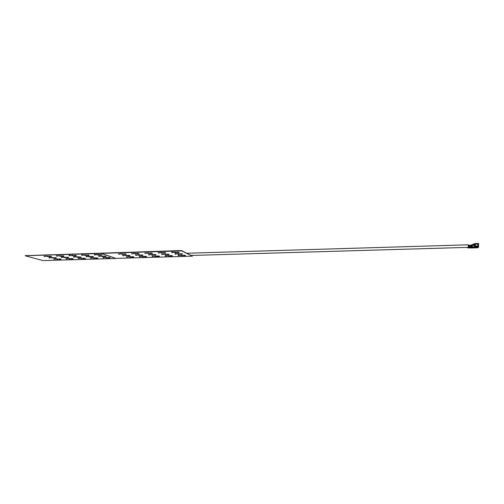 <?xml version="1.0" encoding="UTF-8"?>
<svg xmlns="http://www.w3.org/2000/svg" width="504" height="504" viewBox="0 0 504 504"><rect width="100%" height="100%" fill="white"/><g stroke="black" fill="none" stroke-linecap="round" stroke-linejoin="round"><path stroke-width="0.76" d="M181.478 250.551L192.314 256.171L115.775 258.394L101.279 253.361L25.206 255.704L181.478 250.551L25.206 255.641L181.472 250.816L192.314 256.171M25.2 255.793L42.985 260.581L115.775 258.476L101.272 253.449L25.206 255.704L181.472 250.885M118.522 253.733L119.561 254.218L120.273 253.733L122.27 254.243L121.842 253.745L122.441 253.751L123.001 254.394L120.601 253.89L119.102 254.356L118.522 253.714L119.561 254.199L120.677 253.733L122.252 254.218M124.299 254.218L125.528 254.255M123.971 253.928L126.095 254.268M123.713 254.205L124.066 254.104M123.354 253.915L125.483 253.821L124.255 254.029M122.554 255.213L123.562 255.686L124.274 255.213L126.233 255.711L125.824 255.226L126.416 255.232L126.939 255.837L124.595 255.364L123.102 255.818L122.554 255.194L123.562 255.667L124.677 255.213L126.208 255.686M127.915 255.402L129.994 255.73M127.651 255.673L127.997 255.572M127.31 255.389L129.408 255.301L128.048 255.352L128.917 255.616M126.466 256.649L127.443 257.109L128.564 256.649L130.076 257.135L129.692 256.662L130.278 256.668L130.769 257.279L128.476 256.801L126.983 257.242L126.466 256.631L127.443 257.09L128.564 256.649L130.057 257.109M132.048 257.116L133.787 257.153M131.481 257.103L131.821 257.002M131.153 256.826L133.68 256.857M131.746 256.838L132.678 256.964L132.306 257.197M131.626 253.329L132.615 253.821L133.793 253.348L135.33 253.846L134.965 253.348L135.563 253.348L136.042 253.984L133.699 253.493L132.13 253.966L131.626 253.329L132.615 253.802L133.384 253.329L135.318 253.827M136.464 253.518L138.613 253.424L137.22 253.474L138.077 253.751L137.378 253.858L139.161 253.833M136.786 253.814L137.151 253.707M137.378 253.858L139.161 253.852L137.183 253.972L136.729 253.405L139.091 253.594M137.101 253.562L138.077 253.751M135.488 254.822L136.439 255.301L137.22 254.822L139.117 255.326L138.77 254.835L139.369 254.841L139.816 255.459L137.523 254.98L135.96 255.44L135.488 254.803L136.439 255.282L137.22 254.822L139.104 255.301M140.849 255.024L142.89 255.314M140.553 255.295L140.912 255.188M140.244 255.005L142.815 255.037M142.834 255.081L140.994 254.967L141.826 255.232M139.236 256.271L140.156 256.738L140.937 256.271L142.796 256.763L142.475 256.284L143.06 256.29L143.476 256.908L141.233 256.423L139.677 256.87L139.236 256.259L140.156 256.719L140.937 256.271L142.783 256.738M143.917 256.454L146.009 256.36L144.654 256.41L145.473 256.649L144.78 256.769L146.519 256.782M144.207 256.731L144.566 256.624M144.856 252.926L145.782 253.424L147.023 252.932L148.51 253.449L148.201 252.939L148.806 252.945L149.203 253.6L146.91 253.09L145.278 253.562L144.856 252.926L145.782 253.405L146.614 252.926L148.497 253.424M150.557 253.43L152.359 253.468M149.972 253.417L150.35 253.304M149.688 253.121L152.284 253.128L150.457 253.071L151.244 253.266L150.809 253.518M151.83 254.444L152.428 254.451L152.8 255.087L150.557 254.589L148.932 255.049L148.535 254.432L149.43 254.898L150.274 254.432L152.107 254.917L151.83 254.444L152.428 254.451L152.8 255.087M153.292 254.621L155.434 254.526L154.048 254.577L154.854 254.822L154.142 254.948L155.912 254.955M153.562 254.911L153.94 254.797M152.113 255.893L152.977 256.36L153.821 255.893L155.629 256.385L155.358 255.906L155.95 255.912L156.29 256.53L154.098 256.045L152.479 256.492L152.113 255.874L152.977 256.341L153.821 255.893L155.616 256.366M157.387 256.089L159.365 256.397M157.046 256.36L157.424 256.252M156.794 256.076L157.393 256.101M158.193 252.517L159.062 253.021L160.373 252.523L161.803 253.046L161.557 252.536L162.162 252.542L162.477 253.184L160.24 252.68L158.533 253.159L158.193 252.517L159.062 253.002L159.963 252.517L161.79 253.021M163.643 252.731L165.665 253.058M163.271 253.021L163.674 252.901M163.025 252.718L165.218 252.617L163.806 252.668L164.594 252.945M161.696 254.035L162.534 254.52L163.441 254.035L165.23 254.545L165.01 254.054L165.602 254.06L165.898 254.696L163.712 254.192L162.011 254.659L161.696 254.022L162.534 254.507L163.441 254.035L165.224 254.526M167.265 254.533L169.042 254.533M166.685 254.52L167.082 254.407M166.446 254.23L169.016 254.23L167.221 254.18L167.964 254.369L167.498 254.614M168.361 255.522L168.947 255.528L169.212 256.152L167.076 255.667L166.156 256.127L165.388 256.114L165.098 255.509L165.911 255.963L166.818 255.509L168.556 255.988L168.361 255.522L168.947 255.528M169.779 255.698L171.908 255.604L170.535 255.654L171.291 255.893L170.566 256.013L172.318 256.019M169.999 255.982L170.39 255.868M175.027 252.126L175.638 252.132L175.871 252.775L173.691 252.271L171.914 252.756L171.656 252.107L172.267 252.094L172.463 252.592L173.433 252.107L175.203 252.617L175.027 252.126L175.638 252.132M177.099 252.328L179.09 252.649M177.295 252.649L179.09 252.643L177.106 252.491M176.482 252.315L178.693 252.202L177.276 252.258L178.032 252.536M178.296 253.651L178.895 253.657L179.109 254.287L178.309 254.299L176.98 253.796L175.209 254.268L174.976 253.619L175.575 253.625L175.751 254.111L176.728 253.638L178.454 254.136L178.296 253.651M179.72 253.84L181.906 253.733L180.508 253.783L181.245 254.035L180.501 254.161L182.284 254.161M180.501 254.161L182.284 254.155L180.331 254.01M178.202 255.125L178.788 255.112L178.952 255.597L180.325 255.144L181.616 255.623L181.472 255.137L182.064 255.144L182.253 255.774L180.167 255.282L178.41 255.736L178.202 255.125L178.788 255.112L178.952 255.585L180.325 255.125L181.61 255.604M183.469 255.333L185.39 255.61L183.469 255.484M182.87 255.32L185.031 255.213L183.695 255.415M183.626 255.635L184.842 255.604M184.842 255.623L185.384 255.629M184.369 255.528L183.695 255.433M183.273 255.522L183.639 255.496L183.185 255.2L185.434 255.383M181.472 255.156L182.064 255.144L182.253 255.774M181.245 254.054L180.331 253.871M179.922 254.155L180.508 254.022L180.035 253.733L182.316 253.858M178.296 253.669L178.895 253.657L179.109 254.306M174.976 253.638L175.575 253.625L175.751 254.129L177.131 253.644M177.131 253.657L178.46 254.155M176.69 252.643L177.282 252.504L176.791 252.189L179.122 252.384M175.638 252.145L175.871 252.794M171.656 252.107L172.267 252.113L172.463 252.611L173.842 252.113L175.209 252.636M170.585 256.032L172.318 255.994L170.201 255.887M171.291 255.912L170.396 255.761M170.201 255.906L170.56 255.881L170.069 255.585L171.908 255.604M171.908 255.616L172.324 255.736M168.947 255.547L169.212 256.152M165.098 255.509L165.911 255.982L167.215 255.515L168.569 256.007M167.498 254.633L168.487 254.526M168.487 254.545L166.887 254.426M167.297 254.35L167.964 254.369M166.887 254.444L167.252 254.419L166.742 254.129L169.048 254.299M165.01 254.066L165.602 254.06M165.602 254.073L165.898 254.696M163.876 253.071L165.665 253.033L163.472 252.92M163.472 252.939L163.844 252.913L163.321 252.599L165.659 252.787M161.557 252.554L162.162 252.542M162.162 252.554L162.477 253.197M157.632 256.41L159.358 256.372L157.412 256.505L157.072 255.963L158.905 255.982M158.325 256.29L157.412 256.139M158.905 256L159.314 256.101M155.358 255.925L155.95 255.912M155.95 255.931L156.29 256.53M154.142 254.948L155.906 254.923L153.752 254.816M154.854 254.841L153.915 254.684M153.752 254.835L154.111 254.81L153.569 254.507L155.434 254.526M155.427 254.539L155.849 254.627M148.535 254.432L149.43 254.911L150.677 254.438M150.677 254.451L152.12 254.936M150.809 253.537L152.353 253.436L150.16 253.323M150.324 253.184L151.244 253.266M150.16 253.342L150.526 253.317L149.965 253.002L152.303 253.147M148.201 252.958L148.806 252.945M148.806 252.964L149.203 253.6M144.78 256.769L146.513 256.75L144.39 256.643M145.473 256.668L144.535 256.511M144.39 256.662L144.182 256.347L146.009 256.36M146.009 256.378L146.431 256.479M142.475 256.303L143.06 256.29M143.054 256.309L143.476 256.908M141.133 255.333L142.89 255.326L140.937 255.446L140.509 254.898M140.509 254.917L142.815 255.056M138.77 254.854L139.369 254.841M139.369 254.86L139.816 255.471M134.965 253.361L135.563 253.348L136.042 253.997M132.306 257.216L133.774 257.122L131.651 257.021M133.699 256.901L131.884 256.788L132.722 257.04M131.651 257.034L131.405 256.719L133.226 256.738M133.226 256.757L133.673 256.87M129.692 256.681L130.278 256.668M130.278 256.687L130.769 257.279M128.249 255.711L129.982 255.698M129.982 255.711L128.06 255.83L127.323 255.427L129.893 255.471M125.824 255.244L126.939 255.856M125.528 254.243L123.883 254.123M124.992 254.148L124.255 254.048M123.883 254.136L123.606 253.821L125.981 253.997M121.842 253.764L123.001 254.394M43.974 255.982L44.78 256.448L45.738 256.019L47.508 256.536L47.319 256.07L47.924 256.089L48.163 256.687L45.996 256.171L44.245 256.561L43.974 255.982L44.78 256.429L46.148 256.032L47.496 256.517M48.97 256.549L49.556 256.467L49.064 256.171L50.041 256.152L51.377 256.397L49.543 256.246L50.299 256.498L49.556 256.593L51.345 256.612M49.556 256.593L51.345 256.631L49.373 256.448M52.252 257.5L52.851 257.519L53.059 258.067L50.948 257.582L49.197 257.96L48.964 257.393L52.41 257.916L52.259 257.481L52.851 257.5L53.059 258.086M53.67 257.683L56.215 257.739L54.268 257.714L55.868 258.136L54.262 257.853M54.287 257.733L55.175 257.909M53.815 258.766L54.552 259.207L55.919 258.836L57.198 259.295L57.053 258.854L57.639 258.873L57.821 259.421L55.761 258.949L54.016 259.321L53.815 258.754L54.558 259.195L55.522 258.804L57.191 259.276M58.836 259.239L60.575 259.006L59.031 259.094L60.587 259.491L59.018 259.214M60.946 259.106L60.575 259.006M59.044 259.113L59.913 259.27M56.448 255.597L57.198 256.07L58.621 255.654L59.926 256.158L59.793 255.692L60.398 255.711L60.568 256.316L58.458 255.793L56.643 256.183L56.448 255.597L57.204 256.051L58.621 255.654L59.919 256.139M61.394 256.196L61.992 256.089L61.538 255.793L62.521 255.774L63.832 256.026L62.011 255.868L62.735 256.12L61.992 256.234L63.428 256.372L61.816 256.07M63.806 255.956L63.422 255.856M61.286 257.021L61.879 257.027L61.998 257.481L63.019 257.065L64.688 257.569L64.575 257.116L65.167 257.135L65.312 257.72L63.252 257.216L61.444 257.594L61.286 257.021L62.005 257.462L63.422 257.078L64.682 257.55M66.131 257.588L67.259 257.197L68.538 257.437L66.749 257.286L67.454 257.531L66.717 257.645L68.475 257.645M66.717 257.626L68.475 257.664L66.547 257.487M69.224 258.514L69.81 258.533L69.917 259.087L67.914 258.596L66.118 258.962L65.98 258.407L66.667 258.836L67.694 258.445L69.306 258.917L69.224 258.495L69.81 258.514L69.917 259.087M70.736 258.962L71.329 258.873L70.913 258.59L72.734 258.647L71.177 258.741L72.696 259.138L71.152 258.854M71.196 258.76L72.047 258.917M69.029 255.213L69.634 255.232L69.728 255.686L71.203 255.27L72.456 255.78L72.381 255.308L72.979 255.326L73.08 255.938L71.02 255.408L69.149 255.805L69.035 255.194L69.64 255.219L69.728 255.673L71.203 255.27L72.45 255.761M73.924 255.805L74.542 255.704L74.12 255.408L76.003 255.471L74.39 255.553L75.94 255.994L74.359 255.692M73.704 256.649L74.302 256.656L74.371 257.109L75.442 256.693L77.055 257.197L76.999 256.744L77.597 256.763L77.66 257.355L75.663 256.845L73.798 257.223L73.71 256.631L74.302 256.656L74.371 257.097L75.442 256.693L77.055 257.179M79.078 257.242L80.848 257.279L78.939 257.116M78.504 257.229L79.115 257.128L78.712 256.838L80.942 257.021M80.942 257.065L79.166 256.914L79.84 257.16L79.09 257.279L80.086 257.336M78.252 258.048L78.838 258.067L78.882 258.495L80.356 258.098L81.528 258.584L81.49 258.136L82.076 258.155L82.12 258.728L80.168 258.231L78.315 258.609L78.252 258.029L78.838 258.048L78.882 258.476L80.356 258.098L81.528 258.565M83.519 258.628L85.264 258.659L83.387 258.502M82.952 258.615L83.563 258.514L82.858 258.388L83.179 258.231L85.371 258.439M83.431 258.369L84.508 258.716M81.724 254.829L82.328 254.829L82.36 255.301L83.897 254.898L85.088 255.396L85.069 254.923L85.674 254.942L85.693 255.553L83.695 255.024L81.768 255.421L81.724 254.81L82.328 254.829L82.36 255.289L83.897 254.879L85.088 255.377M87.148 255.446L88.943 255.478L87.016 255.308M86.562 255.433L87.797 255.005L89.044 255.181L87.06 255.181L88.162 255.541M90.128 256.385L90.122 256.964L89.328 256.958L88.175 256.467L86.253 256.857L86.234 256.259L86.833 256.278L86.846 256.725L88.376 256.328L89.529 256.813L89.529 256.385L90.128 256.385L90.122 256.983M91.489 256.612L93.328 256.908L91.432 256.744M90.978 256.864L91.608 256.757L90.903 256.631L91.237 256.467L93.435 256.624L91.69 256.542L92.333 256.807M90.619 257.664L91.211 257.683L91.199 258.117L92.73 257.733L93.845 258.206L93.864 257.771L94.45 257.79L94.418 258.369L92.522 257.872L90.613 258.243L90.619 257.664L91.211 257.683M95.275 258.256L95.899 258.155L95.212 258.029L95.546 257.865L97.373 257.928L95.785 258.017L97.209 258.426L95.722 258.136M95.798 258.042L96.617 258.142M94.494 255.018L94.525 254.419L95.13 254.438L95.105 254.917L96.699 254.488L97.833 254.993L97.87 254.533L98.475 254.552L98.419 255.169L96.485 254.633L94.494 255.037L94.525 254.419L95.13 254.457M95.105 254.898L96.699 254.488M99.842 254.785L101.695 255.106L99.779 254.923M99.307 255.049L99.956 254.936L99.257 254.803L99.603 254.633L101.487 254.696L100.057 254.709L100.699 254.929M98.816 256.46L98.872 255.881L99.471 255.9L99.42 256.366L100.611 255.938L102.11 256.435L102.167 255.988L102.766 256.026L102.684 256.612L100.794 256.089L98.816 256.479L98.872 255.881M99.42 256.347L100.611 255.938M104.101 256.234L105.916 256.53L104.032 256.366M103.559 256.492L104.208 256.385L103.522 256.252L103.868 256.089L105.481 256.265M105.481 256.297L104.939 256.372M103.018 257.865L103.1 257.298L103.685 257.317L103.622 257.771L104.807 257.355L106.268 257.84L106.344 257.405L106.93 257.424L106.823 258.01L104.983 257.506L103.018 257.865M107.698 257.891L108.335 257.79L107.667 257.664L108.02 257.5L109.847 257.563L108.24 257.651L109.62 258.061L108.165 257.771M107.648 257.626L110.181 257.702M108.278 257.922L110.017 257.947M109.059 257.777L108.423 257.714M103.622 257.771L104.807 257.355L106.268 257.859L106.344 257.405L106.93 257.443M103.018 257.884L103.1 257.298M103.1 257.317L103.685 257.336M104.152 256.536L105.368 256.517M105.368 256.53L105.916 256.549M103.503 256.215L106.073 256.29M100.611 255.956L102.11 256.454L102.167 255.988L102.766 256.026M98.872 255.893L99.471 255.912M99.893 255.068L101.695 255.106M99.231 254.766L101.846 254.841M96.699 254.507L97.833 255.011L97.87 254.533M97.87 254.545L98.475 254.57M95.855 258.3L97.045 258.281M97.045 258.294L97.587 258.313M97.726 258.067L97.373 257.928M95.193 257.991L97.373 257.941M91.205 257.702L91.199 258.136L92.333 257.72L93.845 258.218L93.864 257.771M93.864 257.79L94.45 257.809M91.57 256.908L92.78 256.889M92.78 256.908L93.328 256.92M90.884 256.593L93.454 256.668M89.529 256.385L90.122 256.404M86.234 256.271L86.833 256.278L86.839 256.738L88.376 256.328M88.376 256.347L89.529 256.826M88.162 255.559L88.943 255.496M87.079 255.207L87.929 255.371M86.449 255.15L89.044 255.181M85.069 254.936L85.674 254.942M85.674 254.961L85.693 255.553M84.508 258.735L85.264 258.672M85.371 258.451L84.275 258.558M82.839 258.35L85.352 258.401M81.49 258.155L82.076 258.155M82.076 258.174L82.12 258.728M80.079 257.355L80.848 257.292M78.977 256.99L79.834 257.103M78.372 256.964L80.942 257.04M76.999 256.757L77.597 256.763M77.591 256.782L77.66 257.355M74.51 255.837L76.306 255.874M75.279 255.755L74.605 255.629M73.779 255.541L76.003 255.471M76.003 255.49L76.388 255.616M72.374 255.326L72.979 255.326L73.08 255.938M71.316 259.012L72.5 258.993M72.5 259.012L73.042 259.031M73.118 258.81L72.734 258.647M70.585 258.709L72.734 258.665M65.98 258.407L66.667 258.854L68.084 258.457M68.084 258.476L69.313 258.936M67.454 257.544L66.786 257.424M65.967 257.336L68.147 257.273M68.147 257.286L68.538 257.412M64.575 257.128L65.167 257.135M65.167 257.153L65.312 257.72M61.992 256.215L63.775 256.252M62.735 256.133L62.055 256.013M61.217 255.919L63.422 255.868M59.793 255.711L60.398 255.711L60.568 256.316M59.195 259.365L60.385 259.352M60.379 259.365L60.921 259.384M58.439 259.069L59.693 258.936M59.693 258.949L60.568 259.024M57.053 258.873L57.639 258.873M57.639 258.892L57.821 259.44M54.438 257.991L55.654 257.991M55.654 258.01L56.202 258.029M56.24 257.802L55.831 257.639M54.079 257.878L55.831 257.657M48.964 257.393L49.739 257.846L51.099 257.443L52.422 257.935M50.299 256.511L49.606 256.391M48.762 256.297L50.948 256.234M50.948 256.246L51.364 256.372M47.319 256.089L47.924 256.089L48.163 256.687M468.134 247.823L467.466 247.842L467.447 247.47L468.323 247.306L468.197 244.812L186.99 253.247M477.559 244.774L477.937 243.457L477.704 244.78L477.307 244.024L473.867 244.579M477.994 246.922L478.567 247.143M478.781 243.741L477.937 243.457M478.485 244.333L477.786 244.049M478.542 246.034L478.151 245.435M475.335 246.009L475.285 245.026L474.529 245.051M474.623 246.771L475.19 246.708L474.617 246.714M473.804 244.572L473.577 244.043M477.994 246.834L478.605 246.966L478.17 247.344L475.209 247.181L475.234 246.752L477.994 246.67L477.968 247.099M478.195 247.54L471.839 247.955M467.466 247.842L468.336 247.678L468.374 246.683M473.313 244.597L474.478 244.717L474.598 247.225L471.435 247.47L471.271 247.054L472.267 246.866L472.065 245.032M474.623 246.891L475.19 246.809L475.196 246.015L475.234 246.752M477.307 244.024L477.458 243.426L473.539 243.86L473.861 244.402M468.336 247.678L468.43 247.136L471.271 247.054L471.045 245.139L469.778 245.177L469.93 246.538M474.598 247.225L475.209 247.181M468.172 247.93L471.12 247.842M471.183 247.842L471.92 247.981M472.223 246.878L472.091 245.057L471.725 246.966M471.92 244.73L471.681 246.979M472.431 247.288L472.267 246.866L474.623 246.796M467.542 247.332L467.554 247.697M474.648 247.861L477.414 247.842M475.196 246.015L477.956 245.933L477.994 246.67M471.227 246.034L469.949 246.072L469.974 246.538L468.386 246.122L468.43 247.136M468.386 246.122L468.348 245.65M469.949 246.072L469.778 245.177M470.723 245.171L471.045 245.139M468.67 245.234L469.167 246.097M478.327 245.965L478.302 245.48M471.435 247.47L468.411 247.565M471.958 247.974L474.113 247.911M478.151 246.979L478.17 247.344M474.944 246.891L474.963 247.256M475.159 246.853L475.178 247.225M471.832 245.146L471.813 244.78M472.191 246.204L471.687 246.217M474.749 246.897L474.768 247.262M472.16 245.618L471.7 245.637M471.152 245.353L469.879 245.391M474.251 244.623L472.084 244.686M474.554 245.398L472.198 245.467M469.785 245.391L468.329 245.442M467.504 247.388L191.507 255.459M478.794 243.684L478.491 244.207M478.479 244.201L478.617 246.973L478.126 247.565M471.87 247.968L468.166 247.936M468.997 245.202L468.304 245.221M473.533 244.566L471.971 244.61"/></g></svg>
